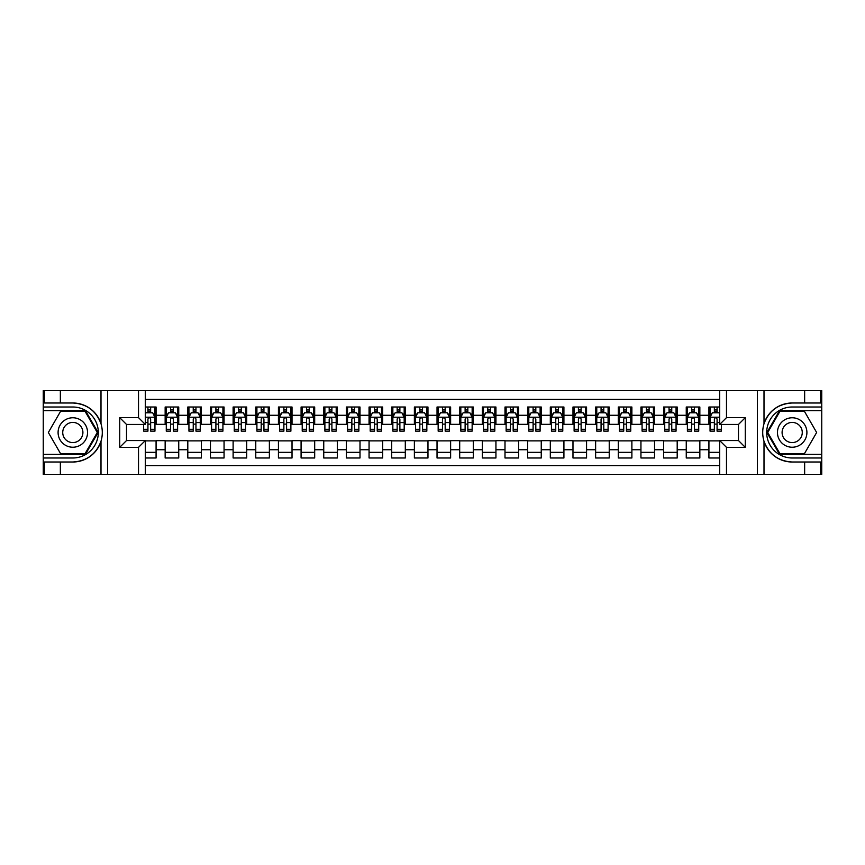 <?xml version="1.0" encoding="UTF-8"?>
<svg xmlns="http://www.w3.org/2000/svg" width="865" height="865" viewBox="0 0 865 865"><rect width="100%" height="100%" fill="white"/><g stroke="black" fill="none" stroke-linecap="round" stroke-linejoin="round"><path stroke-width="1.3" d="M145.32 474.42L719.68 474.42L719.68 440.545L738.483 440.545L738.483 424.456L719.68 424.456L719.68 390.58L145.32 390.58L145.32 424.456L126.517 424.456L126.517 440.545L145.32 440.545L145.32 474.42L60.355 474.42L60.355 462.007L72.822 462.007C86.684 461.175 96.08 454.255 101 441.269C102.73 435.43 102.73 429.581 101 423.731C96.08 410.745 86.684 403.825 72.822 402.993L60.355 402.993L60.355 390.58L43.25 390.58L43.25 454.363L85.44 454.363L98.069 432.5L85.44 410.637L43.25 410.637M719.68 407.015L708.922 407.015L708.922 415.276L699.85 415.276L699.85 424.347L708.922 424.347L708.922 415.276M699.85 415.276L699.85 407.015L686.259 407.015L686.259 415.276L677.198 415.276L677.198 424.347L686.259 424.347L686.259 415.276M677.198 415.276L677.198 407.015L663.606 407.015L663.606 415.276L654.546 415.276L654.546 424.347L663.606 424.347L663.606 415.276M654.546 415.276L654.546 407.015L640.943 407.015L640.943 415.276L631.883 415.276L631.883 424.347L640.943 424.347L640.943 415.276M631.883 415.276L631.883 407.015L618.291 407.015L618.291 415.276L609.23 415.276L609.23 424.347L618.291 424.347L618.291 415.276M609.23 415.276L609.23 407.015L595.628 407.015L595.628 415.276L586.567 415.276L586.567 424.347L595.628 424.347L595.628 415.276M586.567 415.276L586.567 407.015L572.976 407.015L572.976 415.276L563.915 415.276L563.915 424.347L572.976 424.347L572.976 415.276M563.915 415.276L563.915 407.015L550.313 407.015L550.313 415.276L541.252 415.276L541.252 424.347L550.313 424.347L550.313 415.276M541.252 415.276L541.252 407.015L527.661 407.015L527.661 415.276L518.6 415.276L518.6 424.347L527.661 424.347L527.661 415.276M518.6 415.276L518.6 407.015L504.998 407.015L504.998 415.276L495.937 415.276L495.937 424.347L504.998 424.347L504.998 415.276M495.937 415.276L495.937 407.015L482.346 407.015L482.346 415.276L473.285 415.276L473.285 424.347L482.346 424.347L482.346 415.276M473.285 415.276L473.285 407.015L459.693 407.015L459.693 415.276L450.622 415.276L450.622 424.347L459.693 424.347L459.693 415.276M450.622 415.276L450.622 407.015L437.03 407.015L437.03 415.276L427.97 415.276L427.97 424.347L437.03 424.347L437.03 415.276M427.97 415.276L427.97 407.015L414.378 407.015L414.378 415.276L405.307 415.276L405.307 424.347L414.378 424.347L414.378 415.276M405.307 415.276L405.307 407.015L391.715 407.015L391.715 415.276L382.654 415.276L382.654 424.347L391.715 424.347L391.715 415.276M382.654 415.276L382.654 407.015L369.063 407.015L369.063 415.276L360.002 415.276L360.002 424.347L369.063 424.347L369.063 415.276M360.002 415.276L360.002 407.015L346.4 407.015L346.4 415.276L337.339 415.276L337.339 424.347L346.4 424.347L346.4 415.276M337.339 415.276L337.339 407.015L323.748 407.015L323.748 415.276L314.687 415.276L314.687 424.347L323.748 424.347L323.748 415.276M314.687 415.276L314.687 407.015L301.085 407.015L301.085 415.276L292.024 415.276L292.024 424.347L301.085 424.347L301.085 415.276M292.024 415.276L292.024 407.015L278.433 407.015L278.433 415.276L269.372 415.276L269.372 424.347L278.433 424.347L278.433 415.276M269.372 415.276L269.372 407.015L255.77 407.015L255.77 415.276L246.709 415.276L246.709 424.347L255.77 424.347L255.77 415.276M246.709 415.276L246.709 407.015L233.118 407.015L233.118 415.276L224.057 415.276L224.057 424.347L233.118 424.347L233.118 415.276M224.057 415.276L224.057 407.015L210.454 407.015L210.454 415.276L201.394 415.276L201.394 424.347L210.454 424.347L210.454 415.276M201.394 415.276L201.394 407.015L187.802 407.015L187.802 415.276L178.741 415.276L178.741 424.347L187.802 424.347L187.802 415.276M178.741 415.276L178.741 407.015L165.15 407.015L165.15 424.347L156.078 424.347L156.078 407.015L145.32 407.015M145.32 457.985L156.078 457.985L156.078 440.653L165.15 440.653L165.15 457.985L178.741 457.985L178.741 440.653L187.802 440.653L187.802 449.724L178.741 449.724M187.802 449.724L187.802 457.985L201.394 457.985L201.394 440.653L210.454 440.653L210.454 449.724L201.394 449.724M210.454 449.724L210.454 457.985L224.057 457.985L224.057 440.653L233.118 440.653L233.118 449.724L224.057 449.724M233.118 449.724L233.118 457.985L246.709 457.985L246.709 440.653L255.77 440.653L255.77 449.724L246.709 449.724M255.77 449.724L255.77 457.985L269.372 457.985L269.372 440.653L278.433 440.653L278.433 449.724L269.372 449.724M278.433 449.724L278.433 457.985L292.024 457.985L292.024 440.653L301.085 440.653L301.085 449.724L292.024 449.724M301.085 449.724L301.085 457.985L314.687 457.985L314.687 440.653L323.748 440.653L323.748 449.724L314.687 449.724M323.748 449.724L323.748 457.985L337.339 457.985L337.339 440.653L346.4 440.653L346.4 449.724L337.339 449.724M346.4 449.724L346.4 457.985L360.002 457.985L360.002 440.653L369.063 440.653L369.063 449.724L360.002 449.724M369.063 449.724L369.063 457.985L382.654 457.985L382.654 440.653L391.715 440.653L391.715 449.724L382.654 449.724M391.715 449.724L391.715 457.985L405.307 457.985L405.307 440.653L414.378 440.653L414.378 449.724L405.307 449.724M414.378 449.724L414.378 457.985L427.97 457.985L427.97 440.653L437.03 440.653L437.03 449.724L427.97 449.724M437.03 449.724L437.03 457.985L450.622 457.985L450.622 440.653L459.693 440.653L459.693 449.724L450.622 449.724M459.693 449.724L459.693 457.985L473.285 457.985L473.285 440.653L482.346 440.653L482.346 449.724L473.285 449.724M482.346 449.724L482.346 457.985L495.937 457.985L495.937 440.653L504.998 440.653L504.998 449.724L495.937 449.724M504.998 449.724L504.998 457.985L518.6 457.985L518.6 440.653L527.661 440.653L527.661 449.724L518.6 449.724M527.661 449.724L527.661 457.985L541.252 457.985L541.252 440.653L550.313 440.653L550.313 449.724L541.252 449.724M550.313 449.724L550.313 457.985L563.915 457.985L563.915 440.653L572.976 440.653L572.976 449.724L563.915 449.724M572.976 449.724L572.976 457.985L586.567 457.985L586.567 440.653L595.628 440.653L595.628 449.724L586.567 449.724M595.628 449.724L595.628 457.985L609.23 457.985L609.23 440.653L618.291 440.653L618.291 449.724L609.23 449.724M618.291 449.724L618.291 457.985L631.883 457.985L631.883 440.653L640.943 440.653L640.943 449.724L631.883 449.724M640.943 449.724L640.943 457.985L654.546 457.985L654.546 440.653L663.606 440.653L663.606 449.724L654.546 449.724M663.606 449.724L663.606 457.985L677.198 457.985L677.198 440.653L686.259 440.653L686.259 449.724L677.198 449.724M686.259 449.724L686.259 457.985L699.85 457.985L699.85 440.653L708.922 440.653L708.922 449.724L699.85 449.724M719.68 399.425L145.32 399.425M145.32 465.575L719.68 465.575M708.922 449.724L708.922 457.985L719.68 457.985M126.625 424.456L126.625 440.545M738.375 440.545L738.375 424.456M147.926 412.67L150.64 412.67M154.954 412.67L156.078 412.67M147.926 424.12L150.64 424.12M154.954 424.12L156.078 424.12M145.32 440.88L156.078 440.88M145.32 452.33L156.078 452.33M165.15 424.12L166.275 424.12M170.578 424.12L173.303 424.12M177.606 424.12L178.741 424.12M165.15 412.67L166.275 412.67M170.578 412.67L173.303 412.67M177.606 412.67L178.741 412.67M165.15 440.88L178.741 440.88M165.15 452.33L178.741 452.33M187.802 440.88L201.394 440.88M187.802 452.33L201.394 452.33M187.802 412.67L188.938 412.67M193.241 412.67L195.955 412.67M200.269 412.67L201.394 412.67M187.802 424.12L188.938 424.12M193.241 424.12L195.955 424.12M200.269 424.12L201.394 424.12M210.454 440.88L224.057 440.88M210.454 452.33L224.057 452.33M210.454 412.67L211.59 412.67M215.893 412.67L218.618 412.67M222.921 412.67L224.057 412.67M210.454 424.12L211.59 424.12M215.893 424.12L218.618 424.12M222.921 424.12L224.057 424.12M233.118 440.88L246.709 440.88M233.118 452.33L246.709 452.33M233.118 412.67L234.253 412.67M238.556 412.67L241.27 412.67M245.574 412.67L246.709 412.67M233.118 424.12L234.253 424.12M238.556 424.12L241.27 424.12M245.574 424.12L246.709 424.12M255.77 440.88L269.372 440.88M255.77 452.33L269.372 452.33M255.77 412.67L256.905 412.67M261.208 412.67L263.933 412.67M268.237 412.67L269.372 412.67M255.77 424.12L256.905 424.12M261.208 424.12L263.933 424.12M268.237 424.12L269.372 424.12M278.433 440.88L292.024 440.88M278.433 452.33L292.024 452.33M278.433 412.67L279.568 412.67M283.871 412.67L286.585 412.67M290.889 412.67L292.024 412.67M278.433 424.12L279.568 424.12M283.871 424.12L286.585 424.12M290.889 424.12L292.024 424.12M301.085 440.88L314.687 440.88M301.085 452.33L314.687 452.33M301.085 412.67L302.22 412.67M306.524 412.67L309.248 412.67M313.552 412.67L314.687 412.67M301.085 424.12L302.22 424.12M306.524 424.12L309.248 424.12M313.552 424.12L314.687 424.12M323.748 440.88L337.339 440.88M323.748 452.33L337.339 452.33M323.748 412.67L324.883 412.67M329.187 412.67L331.9 412.67M336.204 412.67L337.339 412.67M323.748 424.12L324.883 424.12M329.187 424.12L331.9 424.12M336.204 424.12L337.339 424.12M346.4 440.88L360.002 440.88M346.4 452.33L360.002 452.33M346.4 412.67L347.535 412.67M351.839 412.67L354.564 412.67M358.867 412.67L360.002 412.67M346.4 424.12L347.535 424.12M351.839 424.12L354.564 424.12M358.867 424.12L360.002 424.12M369.063 440.88L382.654 440.88M369.063 452.33L382.654 452.33M369.063 412.67L370.188 412.67M374.502 412.67L377.216 412.67M381.519 412.67L382.654 412.67M369.063 424.12L370.188 424.12M374.502 424.12L377.216 424.12M381.519 424.12L382.654 424.12M391.715 440.88L405.307 440.88M391.715 452.33L405.307 452.33M391.715 412.67L392.851 412.67M397.154 412.67L399.879 412.67M404.182 412.67L405.307 412.67M391.715 424.12L392.851 424.12M397.154 424.12L399.879 424.12M404.182 424.12L405.307 424.12M414.378 440.88L427.97 440.88M414.378 452.33L427.97 452.33M414.378 412.67L415.503 412.67M419.817 412.67L422.531 412.67M426.834 412.67L427.97 412.67M414.378 424.12L415.503 424.12M419.817 424.12L422.531 424.12M426.834 424.12L427.97 424.12M437.03 440.88L450.622 440.88M437.03 452.33L450.622 452.33M437.03 412.67L438.166 412.67M442.469 412.67L445.183 412.67M449.497 412.67L450.622 412.67M437.03 424.12L438.166 424.12M442.469 424.12L445.183 424.12M449.497 424.12L450.622 424.12M459.693 440.88L473.285 440.88M459.693 452.33L473.285 452.33M459.693 412.67L460.818 412.67M465.121 412.67L467.846 412.67M472.149 412.67L473.285 412.67M459.693 424.12L460.818 424.12M465.121 424.12L467.846 424.12M472.149 424.12L473.285 424.12M482.346 440.88L495.937 440.88M482.346 452.33L495.937 452.33M482.346 412.67L483.481 412.67M487.784 412.67L490.498 412.67M494.812 412.67L495.937 412.67M482.346 424.12L483.481 424.12M487.784 424.12L490.498 424.12M494.812 424.12L495.937 424.12M504.998 440.88L518.6 440.88M504.998 452.33L518.6 452.33M504.998 412.67L506.133 412.67M510.437 412.67L513.161 412.67M517.465 412.67L518.6 412.67M504.998 424.12L506.133 424.12M510.437 424.12L513.161 424.12M517.465 424.12L518.6 424.12M527.661 440.88L541.252 440.88M527.661 452.33L541.252 452.33M527.661 412.67L528.796 412.67M533.1 412.67L535.813 412.67M540.117 412.67L541.252 412.67M527.661 424.12L528.796 424.12M533.1 424.12L535.813 424.12M540.117 424.12L541.252 424.12M550.313 440.88L563.915 440.88M550.313 452.33L563.915 452.33M550.313 412.67L551.448 412.67M555.752 412.67L558.476 412.67M562.78 412.67L563.915 412.67M550.313 424.12L551.448 424.12M555.752 424.12L558.476 424.12M562.78 424.12L563.915 424.12M572.976 440.88L586.567 440.88M572.976 452.33L586.567 452.33M572.976 412.67L574.111 412.67M578.415 412.67L581.129 412.67M585.432 412.67L586.567 412.67M572.976 424.12L574.111 424.12M578.415 424.12L581.129 424.12M585.432 424.12L586.567 424.12M595.628 440.88L609.23 440.88M595.628 452.33L609.23 452.33M595.628 412.67L596.764 412.67M601.067 412.67L603.792 412.67M608.095 412.67L609.23 412.67M595.628 424.12L596.764 424.12M601.067 424.12L603.792 424.12M608.095 424.12L609.23 424.12M618.291 440.88L631.883 440.88M618.291 452.33L631.883 452.33M618.291 412.67L619.427 412.67M623.73 412.67L626.444 412.67M630.747 412.67L631.883 412.67M618.291 424.12L619.427 424.12M623.73 424.12L626.444 424.12M630.747 424.12L631.883 424.12M640.943 440.88L654.546 440.88M640.943 452.33L654.546 452.33M640.943 412.67L642.079 412.67M646.382 412.67L649.107 412.67M653.41 412.67L654.546 412.67M640.943 424.12L642.079 424.12M646.382 424.12L649.107 424.12M653.41 424.12L654.546 424.12M663.606 440.88L677.198 440.88M663.606 452.33L677.198 452.33M663.606 412.67L664.731 412.67M669.045 412.67L671.759 412.67M676.062 412.67L677.198 412.67M663.606 424.12L664.731 424.12M669.045 424.12L671.759 424.12M676.062 424.12L677.198 424.12M686.259 440.88L699.85 440.88M686.259 452.33L699.85 452.33M686.259 412.67L687.394 412.67M691.697 412.67L694.422 412.67M698.725 412.67L699.85 412.67M686.259 424.12L687.394 424.12M691.697 424.12L694.422 424.12M698.725 424.12L699.85 424.12M708.922 440.88L719.68 440.88M708.922 452.33L719.68 452.33M708.922 412.67L710.046 412.67M714.36 412.67L717.074 412.67M708.922 424.12L710.046 424.12M714.36 424.12L717.074 424.12M150.64 409.956L147.926 409.956M143.622 429.289L143.622 431.138L147.926 431.138L147.926 429.289L143.622 429.289L143.622 424.456M153.31 414.032L154.954 414.032L154.954 431.138L150.64 431.138L150.64 419.017C149.742 417.276 148.834 417.276 147.926 419.017L147.926 429.289M154.954 414.032L154.954 407.015M154.954 417.319L152.683 412.789L145.882 412.789L145.32 413.924M147.926 412.789L147.926 407.015M150.64 407.015L150.64 412.789M80.186 419.741A14.727 14.727 0 0 0 60.063 425.137A14.727 14.727 0 0 0 65.459 445.259A14.727 14.727 0 0 0 85.57 439.863A14.727 14.727 0 0 0 80.186 419.741M77.861 423.764A10.077 10.077 0 0 0 64.086 427.461A10.077 10.077 0 0 0 67.773 441.236A10.077 10.077 0 0 0 81.548 437.539A10.077 10.077 0 0 0 77.861 423.764M85.051 453.682L60.582 453.682L48.354 432.5L60.582 411.318L85.051 411.318L97.28 432.5L85.051 453.682M799.541 419.741A14.727 14.727 0 0 0 779.43 425.137A14.727 14.727 0 0 0 784.815 445.259A14.727 14.727 0 0 0 804.937 439.863A14.727 14.727 0 0 0 799.541 419.741M797.227 423.764A10.077 10.077 0 0 0 783.452 427.461A10.077 10.077 0 0 0 787.139 441.236A10.077 10.077 0 0 0 800.914 437.539A10.077 10.077 0 0 0 797.227 423.764M804.418 453.682L779.949 453.682L767.72 432.5L779.949 411.318L804.418 411.318L816.647 432.5L804.418 453.682M138.519 474.42L138.519 447.346L119.716 447.346L119.716 417.654L138.519 417.654L138.519 390.58L107.595 390.58L107.595 474.42M72.822 402.993A29.507 29.507 0 0 1 101 423.731L101 390.58L60.355 390.58M60.355 474.42L43.25 474.42L43.25 454.363M43.25 457.985L72.822 457.985A25.485 25.485 0 0 0 98.307 432.5A25.485 25.485 0 0 0 72.822 407.015L43.25 407.015M72.822 462.007A29.507 29.507 0 0 0 101 441.269L101 474.42M101 390.58L107.595 390.58M138.519 390.58L145.32 390.58M60.355 462.007L44.493 462.007L44.493 474.42M60.355 402.993L44.493 402.993L44.493 390.58M138.519 447.346L145.32 440.545M119.716 447.346L126.517 440.545M119.716 417.654L126.517 424.456M138.519 417.654L145.32 424.456M719.68 390.58L804.645 390.58L804.645 402.993L792.178 402.993C778.316 403.825 768.92 410.745 764 423.731C762.27 429.57 762.27 435.419 764 441.269C768.92 454.255 778.316 461.175 792.178 462.007L804.645 462.007L804.645 474.42L821.75 474.42L821.75 410.637L779.56 410.637L766.931 432.5L779.56 454.363L821.75 454.363M726.481 390.58L726.481 417.654L745.284 417.654L745.284 447.346L726.481 447.346L726.481 474.42L757.405 474.42L757.405 390.58M792.178 462.007A29.507 29.507 0 0 1 764 441.269L764 474.42L804.645 474.42M804.645 390.58L821.75 390.58L821.75 410.637M821.75 407.015L792.178 407.015A25.485 25.485 0 0 0 766.693 432.5A25.485 25.485 0 0 0 792.178 457.985L821.75 457.985M792.178 402.993A29.507 29.507 0 0 0 764 423.731L764 390.58M764 474.42L757.405 474.42M726.481 474.42L719.68 474.42M804.645 402.993L820.507 402.993L820.507 390.58M804.645 462.007L820.507 462.007L820.507 474.42M726.481 417.654L719.68 424.456M745.284 417.654L738.483 424.456M745.284 447.346L738.483 440.545M726.481 447.346L719.68 440.545M173.303 409.956L170.578 409.956M177.606 429.289L173.303 429.289L173.303 431.138L177.606 431.138L177.606 417.319L175.346 412.789L168.545 412.789L166.275 417.319L166.275 431.138L170.578 431.138L170.578 429.289L166.275 429.289M166.275 417.319L166.275 407.015M177.606 417.319L177.606 407.015M170.578 412.789L170.578 407.015M173.303 407.015L173.303 412.789M173.303 429.289L173.303 419.017C172.394 417.276 171.486 417.276 170.578 419.017L170.578 429.289M195.955 409.956L193.241 409.956M200.269 429.289L195.955 429.289L195.955 431.138L200.269 431.138L200.269 417.319L197.999 412.789L191.197 412.789L188.938 417.319L188.938 431.138L193.241 431.138L193.241 429.289L188.938 429.289M188.938 417.319L188.938 407.015M200.269 417.319L200.269 407.015M193.241 412.789L193.241 407.015M195.955 407.015L195.955 412.789M195.955 429.289L195.955 419.017C195.058 417.276 194.149 417.276 193.241 419.017L193.241 429.289M218.618 409.956L215.893 409.956M222.921 429.289L218.618 429.289L218.618 431.138L222.921 431.138L222.921 417.319L220.651 412.789L213.86 412.789L211.59 417.319L211.59 431.138L215.893 431.138L215.893 429.289L211.59 429.289M211.59 417.319L211.59 407.015M222.921 417.319L222.921 407.015M215.893 412.789L215.893 407.015M218.618 407.015L218.618 412.789M218.618 429.289L218.618 419.017C217.71 417.276 216.801 417.276 215.893 419.017L215.893 429.289M241.27 409.956L238.556 409.956M245.574 429.289L241.27 429.289L241.27 431.138L245.574 431.138L245.574 417.319L243.314 412.789L236.513 412.789L234.253 417.319L234.253 431.138L238.556 431.138L238.556 429.289L234.253 429.289M234.253 417.319L234.253 407.015M245.574 417.319L245.574 407.015M238.556 412.789L238.556 407.015M241.27 407.015L241.27 412.789M241.27 429.289L241.27 419.017C240.373 417.276 239.464 417.276 238.556 419.017L238.556 429.289M263.933 409.956L261.208 409.956M268.237 429.289L263.933 429.289L263.933 431.138L268.237 431.138L268.237 417.319L265.966 412.789L259.176 412.789L256.905 417.319L256.905 431.138L261.208 431.138L261.208 429.289L256.905 429.289M256.905 417.319L256.905 407.015M268.237 417.319L268.237 407.015M261.208 412.789L261.208 407.015M263.933 407.015L263.933 412.789M263.933 429.289L263.933 419.017C263.025 417.276 262.117 417.276 261.208 419.017L261.208 429.289M286.585 409.956L283.871 409.956M290.889 429.289L286.585 429.289L286.585 431.138L290.889 431.138L290.889 417.319L288.629 412.789L281.828 412.789L279.568 417.319L279.568 431.138L283.871 431.138L283.871 429.289L279.568 429.289M279.568 417.319L279.568 407.015M290.889 417.319L290.889 407.015M283.871 412.789L283.871 407.015M286.585 407.015L286.585 412.789M286.585 429.289L286.585 419.017C285.688 417.276 284.78 417.276 283.871 419.017L283.871 429.289M309.248 409.956L306.524 409.956M313.552 429.289L309.248 429.289L309.248 431.138L313.552 431.138L313.552 417.319L311.281 412.789L304.491 412.789L302.22 417.319L302.22 431.138L306.524 431.138L306.524 429.289L302.22 429.289M302.22 417.319L302.22 407.015M313.552 417.319L313.552 407.015M306.524 412.789L306.524 407.015M309.248 407.015L309.248 412.789M309.248 429.289L309.248 419.017C308.34 417.276 307.432 417.276 306.524 419.017L306.524 429.289M331.9 409.956L329.187 409.956M336.204 429.289L331.9 429.289L331.9 431.138L336.204 431.138L336.204 417.319L333.944 412.789L327.143 412.789L324.883 417.319L324.883 431.138L329.187 431.138L329.187 429.289L324.883 429.289M324.883 417.319L324.883 407.015M336.204 417.319L336.204 407.015M329.187 412.789L329.187 407.015M331.9 407.015L331.9 412.789M331.9 429.289L331.9 419.017C330.992 417.276 330.095 417.276 329.187 419.017L329.187 429.289M354.564 409.956L351.839 409.956M358.867 429.289L354.564 429.289L354.564 431.138L358.867 431.138L358.867 417.319L356.596 412.789L349.806 412.789L347.535 417.319L347.535 431.138L351.839 431.138L351.839 429.289L347.535 429.289M347.535 417.319L347.535 407.015M358.867 417.319L358.867 407.015M351.839 412.789L351.839 407.015M354.564 407.015L354.564 412.789M354.564 429.289L354.564 419.017C353.655 417.276 352.747 417.276 351.839 419.017L351.839 429.289M377.216 409.956L374.502 409.956M381.519 429.289L377.216 429.289L377.216 431.138L381.519 431.138L381.519 417.319L379.259 412.789L372.458 412.789L370.188 417.319L370.188 431.138L374.502 431.138L374.502 429.289L370.188 429.289M370.188 417.319L370.188 407.015M381.519 417.319L381.519 407.015M374.502 412.789L374.502 407.015M377.216 407.015L377.216 412.789M377.216 429.289L377.216 419.017C376.307 417.276 375.41 417.276 374.502 419.017L374.502 429.289M399.879 409.956L397.154 409.956M404.182 429.289L399.879 429.289L399.879 431.138L404.182 431.138L404.182 417.319L401.911 412.789L395.11 412.789L392.851 417.319L392.851 431.138L397.154 431.138L397.154 429.289L392.851 429.289M392.851 417.319L392.851 407.015M404.182 417.319L404.182 407.015M397.154 412.789L397.154 407.015M399.879 407.015L399.879 412.789M399.879 429.289L399.879 419.017C398.97 417.276 398.062 417.276 397.154 419.017L397.154 429.289M422.531 409.956L419.817 409.956M426.834 429.289L422.531 429.289L422.531 431.138L426.834 431.138L426.834 417.319L424.574 412.789L417.773 412.789L415.503 417.319L415.503 431.138L419.817 431.138L419.817 429.289L415.503 429.289M415.503 417.319L415.503 407.015M426.834 417.319L426.834 407.015M419.817 412.789L419.817 407.015M422.531 407.015L422.531 412.789M422.531 429.289L422.531 419.017C421.623 417.276 420.714 417.276 419.817 419.017L419.817 429.289M445.183 409.956L442.469 409.956M449.497 429.289L445.183 429.289L445.183 431.138L449.497 431.138L449.497 417.319L447.227 412.789L440.426 412.789L438.166 417.319L438.166 431.138L442.469 431.138L442.469 429.289L438.166 429.289M438.166 417.319L438.166 407.015M449.497 417.319L449.497 407.015M442.469 412.789L442.469 407.015M445.183 407.015L445.183 412.789M445.183 429.289L445.183 419.017C444.286 417.276 443.377 417.276 442.469 419.017L442.469 429.289M467.846 409.956L465.121 409.956M472.149 429.289L467.846 429.289L467.846 431.138L472.149 431.138L472.149 417.319L469.89 412.789L463.089 412.789L460.818 417.319L460.818 431.138L465.121 431.138L465.121 429.289L460.818 429.289M460.818 417.319L460.818 407.015M472.149 417.319L472.149 407.015M465.121 412.789L465.121 407.015M467.846 407.015L467.846 412.789M467.846 429.289L467.846 419.017C466.938 417.276 466.03 417.276 465.121 419.017L465.121 429.289M490.498 409.956L487.784 409.956M494.812 429.289L490.498 429.289L490.498 431.138L494.812 431.138L494.812 417.319L492.542 412.789L485.741 412.789L483.481 417.319L483.481 431.138L487.784 431.138L487.784 429.289L483.481 429.289M483.481 417.319L483.481 407.015M494.812 417.319L494.812 407.015M487.784 412.789L487.784 407.015M490.498 407.015L490.498 412.789M490.498 429.289L490.498 419.017C489.601 417.276 488.693 417.276 487.784 419.017L487.784 429.289M513.161 409.956L510.437 409.956M517.465 429.289L513.161 429.289L513.161 431.138L517.465 431.138L517.465 417.319L515.194 412.789L508.404 412.789L506.133 417.319L506.133 431.138L510.437 431.138L510.437 429.289L506.133 429.289M506.133 417.319L506.133 407.015M517.465 417.319L517.465 407.015M510.437 412.789L510.437 407.015M513.161 407.015L513.161 412.789M513.161 429.289L513.161 419.017C512.253 417.276 511.345 417.276 510.437 419.017L510.437 429.289M535.813 409.956L533.1 409.956M540.117 429.289L535.813 429.289L535.813 431.138L540.117 431.138L540.117 417.319L537.857 412.789L531.056 412.789L528.796 417.319L528.796 431.138L533.1 431.138L533.1 429.289L528.796 429.289M528.796 417.319L528.796 407.015M540.117 417.319L540.117 407.015M533.1 412.789L533.1 407.015M535.813 407.015L535.813 412.789M535.813 429.289L535.813 419.017C534.916 417.276 534.008 417.276 533.1 419.017L533.1 429.289M558.476 409.956L555.752 409.956M562.78 429.289L558.476 429.289L558.476 431.138L562.78 431.138L562.78 417.319L560.509 412.789L553.719 412.789L551.448 417.319L551.448 431.138L555.752 431.138L555.752 429.289L551.448 429.289M551.448 417.319L551.448 407.015M562.78 417.319L562.78 407.015M555.752 412.789L555.752 407.015M558.476 407.015L558.476 412.789M558.476 429.289L558.476 419.017C557.568 417.276 556.66 417.276 555.752 419.017L555.752 429.289M581.129 409.956L578.415 409.956M585.432 429.289L581.129 429.289L581.129 431.138L585.432 431.138L585.432 417.319L583.172 412.789L576.371 412.789L574.111 417.319L574.111 431.138L578.415 431.138L578.415 429.289L574.111 429.289M574.111 417.319L574.111 407.015M585.432 417.319L585.432 407.015M578.415 412.789L578.415 407.015M581.129 407.015L581.129 412.789M581.129 429.289L581.129 419.017C580.231 417.276 579.323 417.276 578.415 419.017L578.415 429.289M603.792 409.956L601.067 409.956M608.095 429.289L603.792 429.289L603.792 431.138L608.095 431.138L608.095 417.319L605.824 412.789L599.034 412.789L596.764 417.319L596.764 431.138L601.067 431.138L601.067 429.289L596.764 429.289M596.764 417.319L596.764 407.015M608.095 417.319L608.095 407.015M601.067 412.789L601.067 407.015M603.792 407.015L603.792 412.789M603.792 429.289L603.792 419.017C602.883 417.276 601.975 417.276 601.067 419.017L601.067 429.289M626.444 409.956L623.73 409.956M630.747 429.289L626.444 429.289L626.444 431.138L630.747 431.138L630.747 417.319L628.487 412.789L621.686 412.789L619.427 417.319L619.427 431.138L623.73 431.138L623.73 429.289L619.427 429.289M619.427 417.319L619.427 407.015M630.747 417.319L630.747 407.015M623.73 412.789L623.73 407.015M626.444 407.015L626.444 412.789M626.444 429.289L626.444 419.017C625.536 417.276 624.638 417.276 623.73 419.017L623.73 429.289M649.107 409.956L646.382 409.956M653.41 429.289L649.107 429.289L649.107 431.138L653.41 431.138L653.41 417.319L651.14 412.789L644.349 412.789L642.079 417.319L642.079 431.138L646.382 431.138L646.382 429.289L642.079 429.289M642.079 417.319L642.079 407.015M653.41 417.319L653.41 407.015M646.382 412.789L646.382 407.015M649.107 407.015L649.107 412.789M649.107 429.289L649.107 419.017C648.199 417.276 647.29 417.276 646.382 419.017L646.382 429.289M671.759 409.956L669.045 409.956M676.062 429.289L671.759 429.289L671.759 431.138L676.062 431.138L676.062 417.319L673.803 412.789L667.002 412.789L664.731 417.319L664.731 431.138L669.045 431.138L669.045 429.289L664.731 429.289M664.731 417.319L664.731 407.015M676.062 417.319L676.062 407.015M669.045 412.789L669.045 407.015M671.759 407.015L671.759 412.789M671.759 429.289L671.759 419.017C670.851 417.276 669.953 417.276 669.045 419.017L669.045 429.289M694.422 409.956L691.697 409.956M698.725 429.289L694.422 429.289L694.422 431.138L698.725 431.138L698.725 417.319L696.455 412.789L689.654 412.789L687.394 417.319L687.394 431.138L691.697 431.138L691.697 429.289L687.394 429.289M687.394 417.319L687.394 407.015M698.725 417.319L698.725 407.015M691.697 412.789L691.697 407.015M694.422 407.015L694.422 412.789M694.422 429.289L694.422 419.017C693.514 417.276 692.606 417.276 691.697 419.017L691.697 429.289M717.074 409.956L714.36 409.956M719.68 413.924L719.118 412.789L712.317 412.789L710.046 417.319L710.046 431.138L714.36 431.138L714.36 429.289L710.046 429.289M710.046 417.319L710.046 407.015M721.378 424.456L721.378 431.138L717.074 431.138L717.074 419.017C716.166 417.276 715.258 417.276 714.36 419.017L714.36 429.289M714.36 412.789L714.36 407.015M717.074 407.015L717.074 412.789M165.15 449.724L156.078 449.724M165.15 415.276L156.078 415.276M154.889 417.211L145.32 417.211M154.954 429.289L150.64 429.289M147.926 422.574L145.32 422.574M154.954 422.574L150.64 422.574M150.64 411.394L147.926 411.394M177.552 417.211L166.34 417.211M166.275 414.032L167.918 414.032M175.963 414.032L177.606 414.032M170.578 422.574L166.275 422.574M177.606 422.574L173.303 422.574M173.303 411.394L170.578 411.394M200.204 417.211L188.992 417.211M188.938 414.032L190.581 414.032M198.626 414.032L200.269 414.032M193.241 422.574L188.938 422.574M200.269 422.574L195.955 422.574M195.955 411.394L193.241 411.394M222.867 417.211L211.655 417.211M211.59 414.032L213.233 414.032M221.278 414.032L222.921 414.032M215.893 422.574L211.59 422.574M222.921 422.574L218.618 422.574M218.618 411.394L215.893 411.394M245.519 417.211L234.307 417.211M234.253 414.032L235.896 414.032M243.941 414.032L245.574 414.032M238.556 422.574L234.253 422.574M245.574 422.574L241.27 422.574M241.27 411.394L238.556 411.394M268.182 417.211L256.959 417.211M256.905 414.032L258.548 414.032M266.593 414.032L268.237 414.032M261.208 422.574L256.905 422.574M268.237 422.574L263.933 422.574M263.933 411.394L261.208 411.394M290.835 417.211L279.622 417.211M279.568 414.032L281.212 414.032M289.245 414.032L290.889 414.032M283.871 422.574L279.568 422.574M290.889 422.574L286.585 422.574M286.585 411.394L283.871 411.394M313.498 417.211L302.274 417.211M302.22 414.032L303.864 414.032M311.908 414.032L313.552 414.032M306.524 422.574L302.22 422.574M313.552 422.574L309.248 422.574M309.248 411.394L306.524 411.394M336.15 417.211L324.937 417.211M324.883 414.032L326.516 414.032M334.56 414.032L336.204 414.032M329.187 422.574L324.883 422.574M336.204 422.574L331.9 422.574M331.9 411.394L329.187 411.394M358.813 417.211L347.589 417.211M347.535 414.032L349.179 414.032M357.223 414.032L358.867 414.032M351.839 422.574L347.535 422.574M358.867 422.574L354.564 422.574M354.564 411.394L351.839 411.394M381.465 417.211L370.252 417.211M370.188 414.032L371.831 414.032M379.876 414.032L381.519 414.032M374.502 422.574L370.188 422.574M381.519 422.574L377.216 422.574M377.216 411.394L374.502 411.394M404.117 417.211L392.905 417.211M392.851 414.032L394.494 414.032M402.539 414.032L404.182 414.032M397.154 422.574L392.851 422.574M404.182 422.574L399.879 422.574M399.879 411.394L397.154 411.394M426.78 417.211L415.568 417.211M415.503 414.032L417.146 414.032M425.191 414.032L426.834 414.032M419.817 422.574L415.503 422.574M426.834 422.574L422.531 422.574M422.531 411.394L419.817 411.394M449.432 417.211L438.22 417.211M438.166 414.032L439.809 414.032M447.854 414.032L449.497 414.032M442.469 422.574L438.166 422.574M449.497 422.574L445.183 422.574M445.183 411.394L442.469 411.394M472.095 417.211L460.883 417.211M460.818 414.032L462.461 414.032M470.506 414.032L472.149 414.032M465.121 422.574L460.818 422.574M472.149 422.574L467.846 422.574M467.846 411.394L465.121 411.394M494.748 417.211L483.535 417.211M483.481 414.032L485.124 414.032M493.169 414.032L494.812 414.032M487.784 422.574L483.481 422.574M494.812 422.574L490.498 422.574M490.498 411.394L487.784 411.394M517.411 417.211L506.187 417.211M506.133 414.032L507.777 414.032M515.821 414.032L517.465 414.032M510.437 422.574L506.133 422.574M517.465 422.574L513.161 422.574M513.161 411.394L510.437 411.394M540.063 417.211L528.85 417.211M528.796 414.032L530.44 414.032M538.484 414.032L540.117 414.032M533.1 422.574L528.796 422.574M540.117 422.574L535.813 422.574M535.813 411.394L533.1 411.394M562.726 417.211L551.502 417.211M551.448 414.032L553.092 414.032M561.136 414.032L562.78 414.032M555.752 422.574L551.448 422.574M562.78 422.574L558.476 422.574M558.476 411.394L555.752 411.394M585.378 417.211L574.165 417.211M574.111 414.032L575.755 414.032M583.788 414.032L585.432 414.032M578.415 422.574L574.111 422.574M585.432 422.574L581.129 422.574M581.129 411.394L578.415 411.394M608.041 417.211L596.818 417.211M596.764 414.032L598.407 414.032M606.452 414.032L608.095 414.032M601.067 422.574L596.764 422.574M608.095 422.574L603.792 422.574M603.792 411.394L601.067 411.394M630.693 417.211L619.481 417.211M619.427 414.032L621.059 414.032M629.104 414.032L630.747 414.032M623.73 422.574L619.427 422.574M630.747 422.574L626.444 422.574M626.444 411.394L623.73 411.394M653.345 417.211L642.133 417.211M642.079 414.032L643.722 414.032M651.767 414.032L653.41 414.032M646.382 422.574L642.079 422.574M653.41 422.574L649.107 422.574M649.107 411.394L646.382 411.394M676.008 417.211L664.796 417.211M664.731 414.032L666.374 414.032M674.419 414.032L676.062 414.032M669.045 422.574L664.731 422.574M676.062 422.574L671.759 422.574M671.759 411.394L669.045 411.394M698.66 417.211L687.448 417.211M687.394 414.032L689.037 414.032M697.082 414.032L698.725 414.032M691.697 422.574L687.394 422.574M698.725 422.574L694.422 422.574M694.422 411.394L691.697 411.394M719.68 417.211L710.111 417.211M710.046 414.032L711.69 414.032M721.378 429.289L717.074 429.289M714.36 422.574L710.046 422.574M719.68 422.574L717.074 422.574M717.074 411.394L714.36 411.394"/></g></svg>
